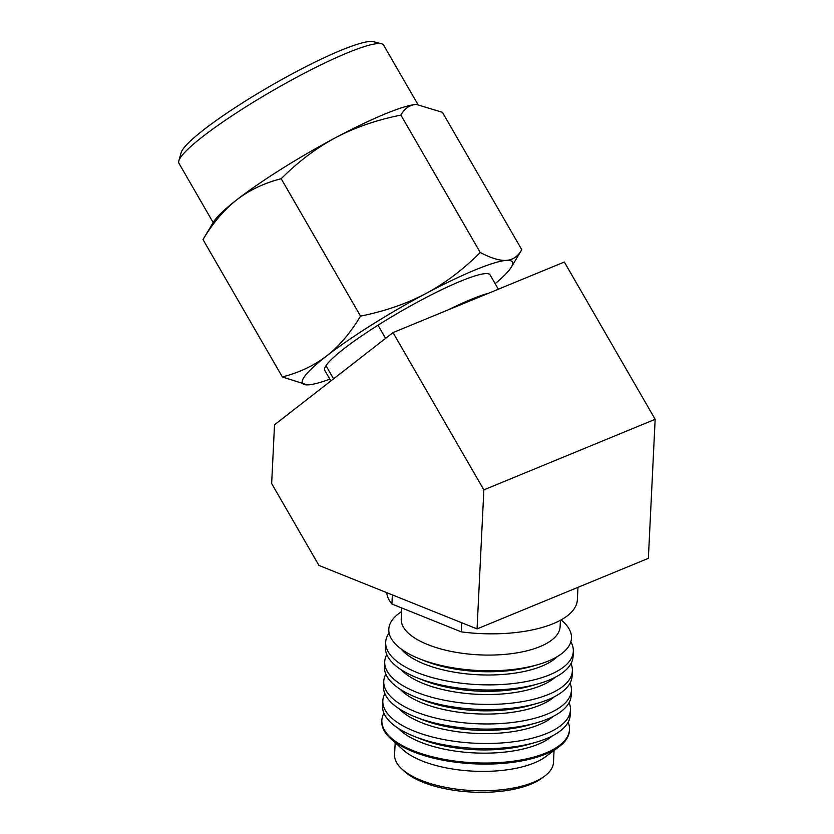 <?xml version="1.0" encoding="UTF-8"?>
<svg xmlns="http://www.w3.org/2000/svg" width="834" height="834" viewBox="0 0 834 834"><rect width="100%" height="100%" fill="white"/><g stroke="black" fill="none" stroke-linecap="round" stroke-linejoin="round"><path stroke-width="1.25" d="M564.337 262.032L655.159 419.304L648.362 558.342L477.058 628.909L318.942 565.431L271.655 483.543L274.522 424.787L393.022 332.599L564.337 262.032M393.022 332.599L483.856 489.871L655.159 419.304M483.856 489.871L477.058 628.909M417.188 104.375A121.201 16.482 -30 0 0 416.291 104.417C409.64 104.917 404.511 108.483 400.893 115.092C376.718 119.94 354.971 127.446 335.675 137.62A121.201 16.482 -30 0 0 236.72 199.847A121.201 16.482 -30 0 0 213.431 222.125L202.996 239.556C212.931 222.928 224.179 209.699 236.72 199.847C249.345 190.121 264.159 183.073 281.183 178.716C298.28 161.619 316.451 147.92 335.675 137.62A121.201 16.482 -30 0 1 385.058 113.956A121.201 16.482 -30 0 1 416.291 104.417L442.416 112.309L521.761 249.7C518.102 256.34 512.973 259.906 506.363 260.385A121.201 16.482 150 0 0 425.757 293.599C444.824 283.414 462.985 269.716 480.248 252.493C491.017 258.165 499.722 260.792 506.363 260.385A121.201 16.482 -30 0 1 511.325 267.13A121.201 16.482 -30 0 1 495.156 283.675M213.17 222.563L178.976 163.349A118.178 16.075 -30 0 1 178.841 160.879L181.093 152.778A112.11 15.252 -30 0 1 203.736 129.77A112.11 15.252 -30 0 1 340.939 50.321A112.11 15.252 -30 0 1 373.423 41.7L381.565 43.795A118.178 16.075 -30 0 1 383.64 45.151L417.834 104.365M178.841 160.879A118.178 16.075 -30 0 1 202.704 136.63A118.178 16.075 -30 0 1 347.33 52.886A118.178 16.075 -30 0 1 381.565 43.795M385.6 338.375L378 325.208A95.451 12.979 150 0 0 325.99 365.678L333.59 378.834M202.996 239.556L282.34 376.947C299.489 372.527 314.314 365.49 326.803 355.826A121.201 16.482 -30 0 0 307.433 384.891A121.201 16.482 -30 0 0 308.465 384.839A121.201 16.482 150 0 0 329.847 379.147M400.893 115.092L480.248 252.493M511.325 267.13L521.761 249.7M281.183 178.716L360.538 316.117C384.901 311.218 406.638 303.712 425.757 293.599A121.201 16.482 -30 0 0 326.803 355.826C339.25 346.089 350.499 332.849 360.538 316.117M307.266 384.891L282.34 376.947M330.879 380.94L324.76 370.348A95.451 12.979 -30 0 1 325.99 365.678M378 325.208A95.451 12.979 -30 0 1 490.069 274.876L498.346 289.21M488.922 293.099A95.451 12.979 150 0 0 447.858 310.008M577.972 587.344L577.357 599.782A95.451 38.489 -177.2 0 1 553.171 623.686A95.451 38.489 -177.2 0 1 461.306 631.88L391.907 604.014A95.451 38.489 -177.2 0 1 386.736 592.651M401.018 648.883A83.348 33.61 2.8 0 0 424.339 664.02A83.348 33.61 2.8 0 0 557.404 656.535M570.831 641.794A93.929 37.884 -177.2 0 1 573.323 651.354A93.929 37.884 -177.2 0 1 549.523 674.873A93.929 37.884 -177.2 0 1 417.021 672.496A93.929 37.884 -177.2 0 1 385.683 642.18A93.929 37.884 -177.2 0 1 389.092 632.902M401.592 611.489L398.954 613.438A91.427 36.873 2.8 0 0 419.325 658.735A91.427 36.873 2.8 0 0 419.773 658.912A91.427 36.873 2.8 0 0 537.763 664.677A91.427 36.873 2.8 0 0 548.292 661.049A91.427 36.873 2.8 0 0 562.908 621.455L561.146 619.86M401.269 669.806A83.348 33.61 2.8 0 0 423.38 683.557A83.348 33.61 2.8 0 0 555.11 677.333M571.009 663.603A93.929 37.884 -177.2 0 1 572.364 670.89A93.929 37.884 -177.2 0 1 548.564 694.42A93.929 37.884 -177.2 0 1 416.072 692.043A93.929 37.884 -177.2 0 1 384.724 661.716A93.929 37.884 -177.2 0 1 386.788 654.596M385.683 642.18L385.433 647.309A93.929 37.884 2.8 0 0 416.771 677.635A93.929 37.884 2.8 0 0 417.229 677.823A93.929 37.884 2.8 0 0 538.441 683.744A93.929 37.884 2.8 0 0 549.272 680.012A93.929 37.884 2.8 0 0 573.073 656.494L573.323 651.354M400.32 689.343A83.348 33.61 2.8 0 0 422.421 703.093A83.348 33.61 2.8 0 0 554.151 696.87M570.049 683.15A93.929 37.884 -177.2 0 1 571.415 690.437A93.929 37.884 -177.2 0 1 547.604 713.956A93.929 37.884 -177.2 0 1 415.113 711.579A93.929 37.884 -177.2 0 1 383.765 681.253A93.929 37.884 -177.2 0 1 385.84 674.143M384.724 661.716L384.474 666.856A93.929 37.884 2.8 0 0 415.822 697.182A93.929 37.884 2.8 0 0 416.27 697.36A93.929 37.884 2.8 0 0 537.492 703.291A93.929 37.884 2.8 0 0 548.313 699.559A93.929 37.884 2.8 0 0 572.114 676.03L572.364 670.89M399.361 708.89A83.348 33.61 2.8 0 0 421.472 722.64A83.348 33.61 2.8 0 0 553.192 716.406M569.09 702.687A93.929 37.884 -177.2 0 1 570.456 709.974A93.929 37.884 -177.2 0 1 546.656 733.493A93.929 37.884 -177.2 0 1 414.154 731.116A93.929 37.884 -177.2 0 1 382.816 700.8A93.929 37.884 -177.2 0 1 384.881 693.679M383.765 681.253L383.515 686.392A93.929 37.884 2.8 0 0 414.863 716.719A93.929 37.884 2.8 0 0 415.322 716.896A93.929 37.884 2.8 0 0 536.533 722.828A93.929 37.884 2.8 0 0 547.354 719.096A93.929 37.884 2.8 0 0 571.154 695.566L571.415 690.437M398.402 728.426A83.348 33.61 2.8 0 0 420.513 742.177A83.348 33.61 2.8 0 0 552.244 735.953M568.142 722.223A93.929 37.884 -177.2 0 1 569.497 729.51A93.929 37.884 -177.2 0 1 545.697 753.039A93.929 37.884 -177.2 0 1 413.205 750.663A93.929 37.884 -177.2 0 1 381.857 720.336A93.929 37.884 -177.2 0 1 383.921 713.216M382.816 700.8L382.566 705.929A93.929 37.884 2.8 0 0 413.904 736.255A93.929 37.884 2.8 0 0 414.362 736.443A93.929 37.884 2.8 0 0 535.574 742.364A93.929 37.884 2.8 0 0 546.406 738.632A93.929 37.884 2.8 0 0 570.206 715.113L570.456 709.974M554.068 750.454L553.484 762.401A79.543 32.078 -177.2 0 1 544.654 776.12L541.829 778.226A76.509 30.858 -177.2 0 1 530.935 784.179A76.509 30.858 -177.2 0 1 423.015 782.25A76.509 30.858 -177.2 0 1 404.636 771.513L402.03 769.146A79.543 32.078 -177.2 0 1 394.586 754.634L395.17 742.687M544.654 776.12A79.543 32.078 -177.2 0 1 533.322 782.323A79.543 32.078 -177.2 0 1 421.128 780.311A79.543 32.078 -177.2 0 1 402.03 769.146M559.03 746.774L545.603 756.74A79.543 32.078 2.8 0 1 534.271 762.933A79.543 32.078 -177.2 0 1 402.978 749.766L390.593 738.528A93.929 37.884 -177.2 0 0 545.644 754.092A93.929 37.884 2.8 0 0 559.03 746.774A93.929 37.884 2.8 0 0 569.445 730.563L569.497 729.51M390.593 738.528A93.929 37.884 -177.2 0 1 381.805 721.389L381.857 720.336M420.67 738.945A83.348 33.61 2.8 0 0 421.076 739.101A83.348 33.61 2.8 0 0 528.641 744.366L535.574 742.364M421.629 719.398A83.348 33.61 2.8 0 0 422.035 719.565A83.348 33.61 2.8 0 0 529.59 724.829L536.533 722.828M422.577 699.862A83.348 33.61 2.8 0 0 422.984 700.028A83.348 33.61 2.8 0 0 530.549 705.283L537.492 703.291M423.536 680.325A83.348 33.61 2.8 0 0 423.943 680.481A83.348 33.61 2.8 0 0 531.508 685.746L538.441 683.744M424.496 660.778A83.348 33.61 2.8 0 0 424.902 660.945A83.348 33.61 2.8 0 0 532.457 666.21L537.763 664.677M392.355 594.903L391.907 604.014M461.744 622.769L461.306 631.88M560.438 620.256L560.114 626.699A79.543 32.078 2.8 0 1 539.963 646.621A79.543 32.078 -177.2 0 1 451.632 651.51A79.543 32.078 -177.2 0 1 401.227 618.932L401.759 607.976M421.076 739.101L414.362 736.443M422.035 719.565L415.322 716.896M422.984 700.028L416.27 697.36M423.943 680.481L417.229 677.823M424.902 660.945L419.773 658.912"/></g></svg>
